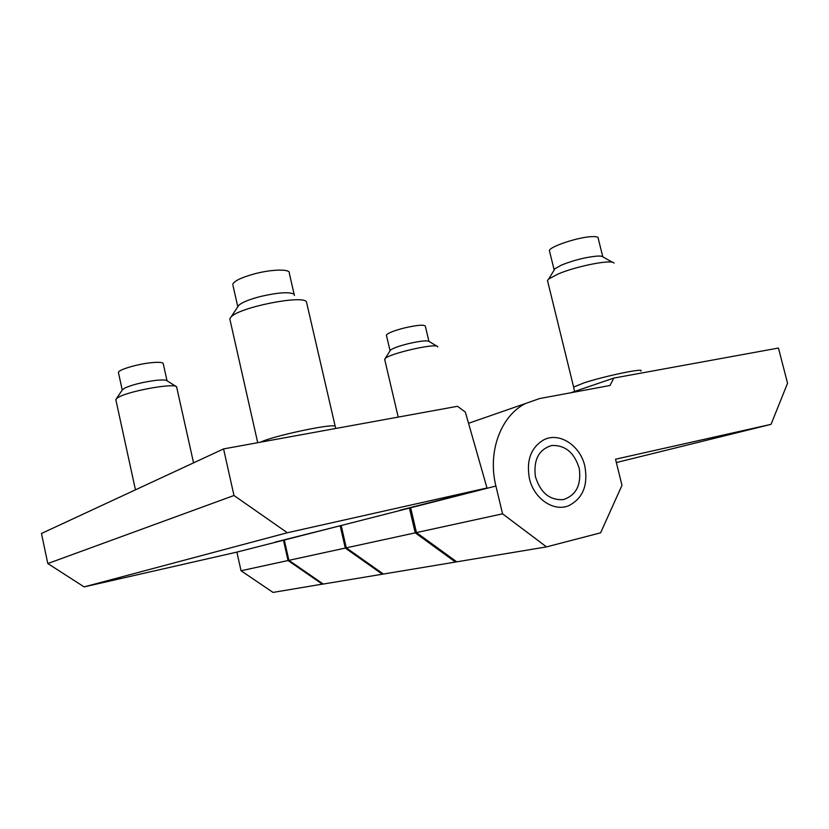 <?xml version="1.0" encoding="UTF-8"?>
<svg xmlns="http://www.w3.org/2000/svg" width="829" height="829" viewBox="0 0 829 829"><rect width="100%" height="100%" fill="white"/><g stroke="black" fill="none" stroke-linecap="round" stroke-linejoin="round"><path stroke-width="1.24" d="M579.253 468.489C574.404 452.634 565.223 444.976 551.699 445.505C538.767 449.484 533.337 459.846 535.41 476.592C540.446 492.83 549.793 500.498 563.451 499.586C576.196 495.234 581.461 484.861 579.253 468.489M386.501 335.61L386.387 335.123C387.692 333.123 393.661 330.75 404.272 327.983C417.474 324.989 424.51 324.429 425.37 326.305L428.945 341.351M390.013 350.822L390.469 350.097C392.946 348.221 398.78 346.107 407.992 343.766C419.65 341.061 426.634 340.263 428.966 341.372L437.111 346.284M437.795 346.926L437.65 346.605C436.22 342.885 389.806 353.403 385.205 358.501L384.78 359.796M549.668 251.653L549.399 250.565C549.876 246.472 578.797 236.949 592.041 236.617C596.662 236.452 598.735 237.104 598.258 238.576L602.787 256.752M554.041 270.233L555.005 268.669L561.71 264.969C573.834 260.182 585.554 257.228 596.89 256.109C600.331 255.923 602.362 256.192 602.984 256.949L612.683 262.368M573.772 387.671L573.637 387.06L584.424 382.718C605.595 375.827 645.646 367.599 640.796 371.081M614.04 263.135C612.631 259.021 576.176 266.109 557.71 274.171L548.622 279.083L547.472 280.471L547.782 281.756M529.41 478.52C533.835 498.592 553.617 512.084 568.642 505.731C582.87 498.488 588.258 485.276 584.828 466.095C580.279 445.536 559.42 431.816 543.959 439.743C531.016 447.318 526.166 460.24 529.41 478.52M610.051 385.475L539.596 398.562L525.317 403.578C500.737 416.034 487.359 451.95 495.908 486.032L502.561 513.835L546.508 546.891L600.611 532.819L621.978 485.359L615.532 459.214L771.043 424.344L787.55 383.247L778.452 348.045L613.802 378.076L609.989 385.485M284.295 540.011L340.17 525.762L345.289 548.073L382.335 574.217L323.237 584.051L288.886 560.342L284.243 539.793M546.508 546.891L456.738 561.834L416.459 532.581L410.593 507.503M382.335 574.217L383.299 573.969M288.886 560.342L345.289 548.073M570.787 392.77L613.802 378.076M616.351 462.551L771.043 424.344M416.459 532.581L502.561 513.835M232.97 285.456L237.799 306.782L238.804 305.248C242.223 302.295 249.467 299.373 260.534 296.481C278.192 292.44 289.352 291.684 294.026 294.212M232.721 284.357C234.141 280.907 241.674 277.332 255.332 273.632C272.938 269.052 290.792 268.948 289.3 273.207L294.409 295.456M260.586 442.168C272.751 436.013 332.17 423.35 335.092 426.23M335.185 426.272L306.429 301.756C302.43 294.741 239.477 307.321 231.115 316.906L229.799 318.854L230.089 320.149M122.267 390.013L124.599 388.127C132.049 384.78 142.256 382.221 155.199 380.449C161.717 379.734 165.603 379.817 166.888 380.708L176.183 386.511M118.506 372.905L118.423 372.49C118.06 369.838 137.345 364.066 151.292 362.698C159.178 361.941 163.178 362.325 163.282 363.848L167.023 380.791M193.561 462.851L176.587 386.77C174.214 382.967 130.485 390.646 118.951 397.008L116.402 398.656L115.915 400.055M456.624 561.741L455.442 562.052L415.215 532.85L409.422 508.094L399.744 510.281L486.996 487.98L465.349 412.086L457.494 406.293L223.581 448.914L41.45 533.482L47.802 563.544L84.133 586.891L236.876 552.104L241.032 570.756L273.01 592.414L323.165 583.999M455.442 562.052L383.392 574.041L346.294 547.845L341.175 525.503L275.083 542.125L283.466 540.228L288.046 560.528L322.367 584.196M486.996 487.98L287.342 532.746L233.985 495.504L223.581 448.914M233.985 495.504L47.802 563.544M287.342 532.746L84.133 586.891M409.422 508.094L341.175 525.503M283.466 540.228L236.876 552.104M415.215 532.85L346.294 547.845M288.046 560.528L241.032 570.756M410.656 507.783L495.908 486.032M573.637 387.06L574.549 391.485M573.627 387.07L547.472 280.471M555.005 268.669L548.622 279.083M468.551 423.298L525.317 403.578M554.114 269.757L549.399 250.565M390.469 350.097L385.205 358.501M398.2 417.091L384.646 359.226M390.034 350.667L386.387 335.123M257.715 442.686L229.799 318.854M238.804 305.248L231.115 316.906M122.246 390.044L118.423 372.49M122.713 389.361L116.402 398.656M135.448 489.835L115.811 399.568M335.362 426.945L335.766 428.469"/></g></svg>
